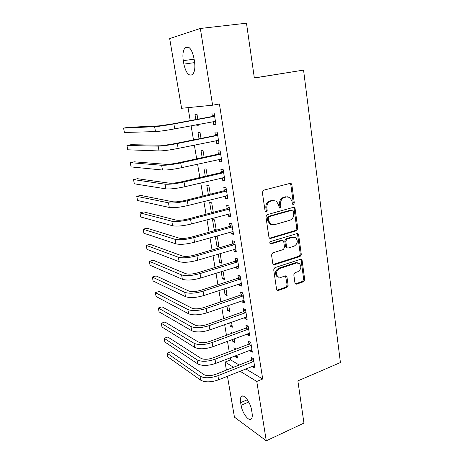 <?xml version="1.0" encoding="UTF-8"?>
<svg xmlns="http://www.w3.org/2000/svg" width="464" height="464" viewBox="0 0 464 464"><rect width="100%" height="100%" fill="white"/><g stroke="black" fill="none" stroke-linecap="round" stroke-linejoin="round"><path stroke-width="0.7" d="M293.48 204.444L294.315 202.977L291.839 184.718L291.131 183.518L290.168 183.361L263.598 190.188L262.346 192.345L265.089 211.016L265.541 211.804L266.313 211.944L267.183 210.436L266.829 208.04C266.626 204.572 267.948 202.281 270.79 201.161L273.018 200.57L276.382 201.15L278.522 204.85L279.322 208.023L280.053 208.15L280.906 206.666L280.575 204.288C280.389 200.86 281.683 198.592 284.461 197.502L286.636 196.916L289.832 197.444L291.995 201.173L292.32 203.528L292.784 204.334L293.48 204.444M292.645 204.218L293.289 202.826L290.812 184.614L290.058 183.384M265.449 211.729L266.197 210.267L265.843 207.872L266.829 208.04M279.206 207.93L279.896 206.503L279.566 204.137L280.575 204.288M294.953 283.005L295.458 283.968L296.571 284.148L303.56 281.729L304.715 279.641L302.116 260.484L301.565 259.469L300.504 259.301L274.92 267.635L273.714 269.775L276.585 289.339L277.078 290.278L278.261 290.487L286.961 287.477L288.144 285.354L286.967 277.089L286.45 276.115L285.314 275.923L280.987 277.373L277.878 276.834C275.587 273.545 276.196 270.773 279.711 268.511L296.531 263.001L299.408 263.465C301.751 266.684 301.194 269.445 297.737 271.753L294.982 272.675L293.805 274.781L294.953 283.005M245.746 368.892L262.705 378.995L219.408 103.988L212.605 105.2L181.592 108.274L169.667 38.57L200.338 28.466L212.605 105.2M262.705 378.995L256.783 381.46L266.272 440.8L234.448 417.148L227.447 376.246M200.338 28.466L246.477 23.2L254.353 78.016L303.56 70.099L340.419 362.552L297.876 380.88L303.943 423.093L266.272 440.8M296.6 230.643L297.784 228.549L295.087 208.638L294.431 207.495L293.428 207.333L267.177 214.646L265.936 216.804L268.923 237.15L269.514 238.212L270.651 238.421L296.6 230.643L295.58 230.428L296.757 228.34L294.054 208.475L293.41 207.338L294.431 207.495M298.636 234.813L301.281 254.342L300.115 256.43L274.497 264.706L273.331 264.503L272.791 263.5L271.544 254.997L272.762 252.851L283.347 249.545L284.548 247.422L283.753 241.79L283.168 240.735L282.071 240.549L270.993 243.919L270.193 243.774C269.538 242.887 269.688 242.138 270.645 241.535L297.001 233.572L298.033 233.734L298.636 234.813L297.61 234.593L300.254 254.075L301.281 254.342M303.56 70.099L254.342 77.917M249.939 350.123L250.073 350.952L252.341 352.182L250.792 342.49L248.524 341.313L248.948 343.928M232.58 333.019L231.321 332.363L231.495 333.419M232.493 339.41L232.858 341.608L234.633 340.947M234.268 338.749L234.929 342.734L232.858 341.608M244.685 317.411L244.864 318.536L247.126 319.592L245.543 309.65L243.281 308.653L243.71 311.332M226.913 305.938L227.679 310.532L229.477 309.906M228.717 305.318L229.744 311.495L227.679 310.532M239.296 283.858L239.528 285.29L241.785 286.16L240.155 275.964L237.899 275.152L238.339 277.901M221.189 271.591L222.372 278.702L224.199 278.116M223.022 271.011L224.431 279.49L222.372 278.702M233.769 249.429L234.047 251.186L236.304 251.859L234.633 241.396L232.377 240.781L232.829 243.606M215.308 236.327L216.932 246.082L218.793 245.537M216.932 246.082L218.985 246.691L217.326 236.692L215.632 236.234M228.091 214.095L228.427 216.189L230.678 216.653L228.961 205.912L226.71 205.511L227.174 208.406M213.278 212.315L211.706 202.82L209.658 202.455L211.358 212.645L213.254 212.147M211.741 212.727L211.358 212.645M222.262 177.805L222.656 180.258L224.901 180.508L223.138 169.476L220.893 169.296L221.374 172.266M207.222 175.815L205.935 168.078L203.899 167.91L205.297 176.268M216.276 140.534L216.729 143.364L218.967 143.382L217.158 132.049L214.919 132.101L215.412 135.157M200.999 138.318L200.019 132.437L197.995 132.478L199.033 138.719M230.254 357.756L230.614 359.878L239.227 365.011M188.036 107.636L190.228 120.599M191.093 125.738L193.476 139.844M194.358 145.07L196.678 158.821M197.571 164.128L199.839 177.544M200.744 182.932L202.954 196.011M203.876 201.48L206.028 214.235M206.967 219.779L209.067 232.215M210.012 237.835L212.06 249.957M213.017 255.647L215.012 267.467M215.986 273.226L217.929 284.751M218.915 290.574L220.812 301.809M221.804 307.696L223.654 318.652M224.657 324.597L226.461 335.275M227.476 341.284L229.228 351.689M197.821 119.184L197.003 114.266L194.984 114.422L195.837 119.555M196.695 124.671L196.794 125.286L198.772 124.909M198.667 124.294L198.818 125.193L196.794 125.286M213.22 121.516L213.707 124.538L215.94 124.439L214.101 112.949L211.874 113.123L212.367 116.22M204.131 157.197L203 150.371L200.964 150.307L202.188 157.621M219.286 159.297L219.71 161.936L221.954 162.069L220.168 150.887L217.929 150.823L218.411 153.839M210.273 194.19L208.841 185.559L206.799 185.293L208.359 194.665M225.197 196.069L225.562 198.343L227.807 198.702L226.067 187.816L223.822 187.52L224.292 190.455M214.165 229.465L216.212 229.987L214.53 219.861L212.483 219.402L214.165 229.465L216.038 228.943M230.944 231.878L231.258 233.804L233.508 234.372L231.814 223.77L229.564 223.259L230.022 226.119M218.266 254.075L219.669 262.491L221.514 261.922M220.122 253.518L221.728 263.192L219.669 262.491M236.547 266.759L236.802 268.349L239.064 269.12L237.411 258.79L235.155 258.077L235.602 260.867M224.066 288.875L225.04 294.715L226.855 294.106M225.887 288.277L227.105 295.591L225.04 294.715M242.011 300.742L242.214 302.023L244.476 302.98L242.863 292.917L240.607 292.007L241.042 294.727M229.721 322.782L230.283 326.163L232.07 325.519M231.507 322.138L232.354 327.207L230.283 326.163M247.329 333.871L247.486 334.846L249.748 335.988L248.182 326.175L245.92 325.084L246.343 327.735M235.985 349.102L233.879 347.739L234.221 349.781M235.231 355.824L235.405 356.874L237.162 356.19M236.988 355.146L237.475 358.075L235.405 356.874M252.515 366.171L252.631 366.862L254.893 368.178L253.367 358.602L251.099 357.344L251.517 359.925M252.062 412.972C252.497 415.808 252.277 417.768 251.401 418.859C248.982 422.095 242.185 413.012 241.077 405.292L240.625 402.619C240.172 399.742 240.393 397.741 241.292 396.621C243.588 393.356 250.485 402.294 251.616 410.228L252.062 412.972M226.397 370.104L225.023 362.059L233.549 367.268M239.992 371.206L256.783 381.46M230.614 359.878L225.023 362.059M183.292 60.662C182.433 54.653 183.042 50.321 185.124 47.659C188.842 45.408 191.777 48.871 193.923 58.041L194.509 61.608C195.321 67.593 194.712 71.856 192.682 74.402C188.918 76.606 185.983 73.179 183.872 64.113L183.292 60.662L194.109 59.172M213.707 124.538L215.888 124.12M216.729 143.364L218.892 142.912M219.71 161.936L221.856 161.455M222.656 180.258L224.779 179.748M225.562 198.343L227.667 197.803M228.427 216.189L230.515 215.621M231.258 233.804L233.322 233.212M234.047 251.186L236.101 250.572M236.802 268.349L238.838 267.705M239.528 285.29L241.541 284.629M242.214 302.023L244.209 301.333M244.864 318.536L246.848 317.823M247.486 334.846L249.452 334.115M250.073 350.952L252.022 350.198M252.631 366.862L254.562 366.084M287.657 196.782L286.636 196.916M279.566 204.137C279.38 200.709 280.674 198.453 283.446 197.362L285.615 196.782M274.16 200.425L273.018 200.57M265.843 207.872C265.64 204.415 266.962 202.124 269.799 201.016L272.02 200.419M269.514 238.218L295.58 230.428M293.347 211.068L292.894 210.273L292.187 210.157L269.166 216.618L268.302 218.126L268.668 220.632L270.657 224.164L274.195 224.791L289.861 220.267C292.587 219.141 293.857 216.897 293.683 213.533L293.347 211.068M291.868 210.105L292.187 210.157M271.753 224.744L269.671 223.961L267.682 220.441L267.316 217.935L268.18 216.433L291.16 209.989M273.284 264.463L299.089 256.157L300.254 254.075M282.228 240.509L281.068 240.306L270.06 243.652M294.135 246.175C297.691 243.832 298.219 241.013 295.713 237.707L292.906 237.249L286.961 239.059L285.766 241.176L286.555 246.796L287.129 247.84L288.219 248.025L294.135 246.175M294.031 237.11L291.891 237.023L292.906 237.249M287.077 247.799L286.12 247.585L285.546 246.541L284.757 240.938L285.952 238.827L291.891 237.023M297.61 234.593L297.059 233.554M297.853 262.844L295.516 262.711L296.531 263.001M278.423 277.199L276.892 276.509C274.601 273.226 275.216 270.46 278.719 268.209L295.516 262.711M276.985 290.197L285.963 287.129L287.141 285.012L285.534 275.871M295.348 283.864L302.54 281.404L303.688 279.322L301.09 260.205L300.631 259.266M214.6 116.07L171.837 124.033L159.048 125.877L127.646 127.374L123.581 128.116L154.611 126.701C158.949 126.388 165.37 125.466 173.878 123.929L214.119 116.412M123.581 128.116L124.422 132.478L155.498 131.585C159.842 131.324 166.257 130.419 174.742 128.859L215.447 121.342M211.891 116.557L214.397 114.788M215.557 122.061L213.341 121.493M217.645 135.123L175.259 143.527C169.691 144.606 165.451 145.174 162.539 145.244L130.964 144.698L126.933 145.487L158.143 146.131C162.493 146.038 168.879 145.174 177.312 143.55L217.169 135.471M126.933 145.487L127.768 149.797L159.019 150.945C163.369 150.904 169.749 150.063 178.159 148.416L218.48 140.325M214.936 135.5L217.419 133.707M218.567 140.882L216.729 140.441M220.649 153.92L220.18 154.274L217.941 154.181L178.634 162.76C173.113 163.885 168.896 164.413 165.984 164.343L134.241 161.808L130.245 162.649L161.629 165.288C165.984 165.41 172.341 164.616 180.693 162.905L220.18 154.274M130.245 162.649L131.068 166.907L162.493 170.033C166.849 170.213 173.2 169.43 181.528 167.701L221.473 159.053M217.941 154.181L220.406 152.372M221.537 159.448L220.069 159.123M223.613 172.469L223.149 172.823L220.905 172.62L181.963 181.72C176.494 182.903 172.295 183.39 169.377 183.181L137.483 178.71L133.522 179.597L165.062 184.185C169.43 184.515 175.752 183.785 184.028 181.987L223.149 172.823M133.522 179.597L134.334 183.802L165.915 188.865C170.282 189.248 176.598 188.535 184.858 186.719L224.425 177.532M220.905 172.62L223.346 170.787M224.466 177.77L223.358 177.544M226.542 190.768L226.072 191.127L223.828 190.808L185.252 200.425C179.823 201.66 175.653 202.107 172.73 201.765L140.679 195.408L136.752 196.336L168.455 202.82C172.828 203.354 179.116 202.687 187.317 200.808L226.072 191.127M136.752 196.336L137.553 200.489L169.296 207.443C173.669 208.023 179.951 207.367 188.135 205.477L227.337 195.767M223.828 190.808L226.252 188.964M227.354 195.854L226.606 195.709M229.425 208.829L228.967 209.189L226.716 208.765L188.488 218.875C183.112 220.162 178.959 220.574 176.03 220.093L143.84 211.903L139.948 212.877L171.802 221.206C176.181 221.937 182.433 221.328 190.565 219.373L228.967 209.189M139.948 212.877L140.737 216.978L172.631 225.765C177.01 226.548 183.257 225.951 191.371 223.979L230.214 213.759M272.246 200.454L272.571 200.315M226.716 208.765L229.117 206.898M232.273 226.647L231.814 227.012L229.564 226.484L191.684 237.075C186.354 238.415 182.224 238.786 179.295 238.183L146.96 228.195L143.103 229.216L175.102 239.349C179.487 240.271 185.704 239.72 193.766 237.69L231.814 227.012M143.103 229.216L143.886 233.27L175.92 243.844C180.305 244.812 186.516 244.279 194.561 242.225L233.05 231.513M229.564 226.484L231.948 224.599M235.086 244.232L234.633 244.603L232.377 243.971L194.839 255.032C189.556 256.424 185.443 256.754 182.509 256.029L150.046 244.296L146.218 245.357L178.356 257.242C182.746 258.355 188.935 257.856 196.927 255.757L234.633 244.603M146.218 245.357L146.989 249.359L179.162 261.679C183.553 262.839 189.735 262.357 197.71 260.234L235.851 249.035M232.377 243.971L234.738 242.069M237.858 261.592L237.411 261.963L235.155 261.232L197.948 272.751C192.711 274.189 188.622 274.485 185.681 273.638L153.097 260.205L149.298 261.307L181.569 274.903C185.965 276.196 192.119 275.755 200.042 273.58L237.411 261.963M149.298 261.307L150.063 265.263L182.364 279.282C186.76 280.621 192.908 280.192 200.813 278L238.618 266.336M235.155 261.232L237.498 259.312M240.601 278.731L240.155 279.102L237.893 278.272L201.016 290.238C195.825 291.723 191.76 291.984 188.819 291.015L156.107 275.929L152.343 277.066L184.736 292.332C189.138 293.805 195.263 293.416 203.116 291.166L240.155 279.102M152.343 277.066L153.097 280.975L185.525 296.653C189.927 298.166 196.046 297.789 203.882 295.527L241.35 283.411M237.893 278.272L240.219 276.341M243.304 295.649L242.858 296.02L240.601 295.098L204.05 307.493C198.899 309.024 194.851 309.25 191.91 308.171L159.082 291.467L155.347 292.645L187.868 309.529C192.27 311.176 198.366 310.839 206.149 308.525L242.858 296.02M155.347 292.645L156.095 296.508L188.639 313.797C193.047 315.479 199.131 315.16 206.903 312.829L244.041 300.266M240.601 295.098L242.904 293.149M245.972 312.347L245.531 312.724L243.275 311.709L207.037 324.527C201.933 326.099 197.908 326.291 194.961 325.102L162.029 306.82L158.323 308.032L190.953 326.505C195.361 328.315 201.422 328.031 209.148 325.653L245.531 312.724M158.323 308.032L159.059 311.854L191.719 330.716C196.127 332.566 202.182 332.294 209.89 329.898L246.703 316.912M243.275 311.709L245.555 309.749M248.605 328.837L248.17 329.22L245.908 328.112L209.989 341.336C204.926 342.954 200.918 343.111 197.971 341.811L164.935 321.999L161.257 323.251L193.998 343.261C198.412 345.239 204.444 345.001 212.1 342.56L248.17 329.22M161.257 323.251L161.988 327.027L194.758 347.42C199.166 349.433 205.192 349.212 212.831 346.747L249.325 333.343M245.908 328.112L248.147 326.157M251.21 345.123L250.78 345.506L248.513 344.311L212.901 357.93C207.878 359.588 203.893 359.716 200.947 358.312L167.806 337.003L164.163 338.285L197.009 359.803C201.422 361.937 207.425 361.752 215.018 359.246L250.78 345.506M164.163 338.285L164.882 342.02L197.757 363.909C202.171 366.079 208.168 365.905 215.743 363.382L251.923 349.572M248.513 344.311L250.647 342.42M253.779 361.201L253.35 361.589L251.088 360.308L215.777 374.315C210.795 376.014 206.834 376.107 203.882 374.599L170.648 351.828L167.034 353.15L199.978 376.136C204.398 378.421 210.366 378.282 217.9 375.718L253.35 361.589M167.034 353.15L167.748 356.839L200.715 380.184C205.134 382.51 211.097 382.382 218.614 379.801L254.481 365.591M251.088 360.308L253.129 358.475M293.289 202.826L294.315 202.977M266.197 210.267L267.183 210.436M279.896 206.503L280.906 206.666M283.446 197.362L284.461 197.502M269.799 201.016L270.79 201.161M290.812 184.614L291.839 184.718M269.665 238.183L270.651 238.421M294.054 208.475L295.087 208.638M296.757 228.34L297.784 228.549M268.18 216.433L269.166 216.618M267.316 217.935L268.302 218.126M267.682 220.441L268.668 220.632M299.089 256.157L300.115 256.43M273.511 264.41L274.497 264.706M281.068 240.306L282.071 240.549M270.1 243.693L270.993 243.919M285.952 238.827L286.961 239.059M284.757 240.938L285.766 241.176M285.546 246.541L286.555 246.796M278.719 268.209L279.711 268.511M285.969 276.764L286.967 277.089M287.141 285.012L288.144 285.354M285.963 287.129L286.961 287.477M277.281 290.128L278.261 290.487M301.09 260.205L302.116 260.484M303.688 279.322L304.715 279.641M302.54 281.404L303.56 281.729M295.562 283.811L296.571 284.148M183.872 64.113L194.654 62.599M241.077 405.292L248.733 401.998M240.625 402.619L247.347 399.742M173.878 123.929L174.742 128.859M154.611 126.701L155.498 131.585M177.312 143.55L178.159 148.416M158.143 146.131L159.019 150.945M180.693 162.905L181.528 167.701M161.629 165.288L162.493 170.033M184.028 181.987L184.858 186.719M165.062 184.185L165.915 188.865M187.317 200.808L188.135 205.477M168.455 202.82L169.296 207.443M190.565 219.373L191.371 223.979M171.802 221.206L172.631 225.765M193.766 237.69L194.561 242.225M175.102 239.349L175.92 243.844M196.927 255.757L197.71 260.234M178.356 257.242L179.162 261.679M200.042 273.58L200.813 278M181.569 274.903L182.364 279.282M203.116 291.166L203.882 295.527M184.736 292.332L185.525 296.653M206.149 308.525L206.903 312.829M187.868 309.529L188.639 313.797M209.148 325.653L209.89 329.898M190.953 326.505L191.719 330.716M212.1 342.56L212.831 346.747M193.998 343.261L194.758 347.42M215.018 359.246L215.743 363.382M197.009 359.803L197.757 363.909M217.9 375.718L218.614 379.801M199.978 376.136L200.715 380.184M290.104 183.413L291.131 183.518M269.671 223.961L270.657 224.164M286.12 247.585L287.129 247.84M297.117 233.543L298.033 233.734M276.892 276.509L277.878 276.834M285.644 275.86L286.45 276.115M300.742 259.248L301.565 259.469M185.124 47.659L188.657 47.206M241.292 396.621L242.718 396.012"/></g></svg>
